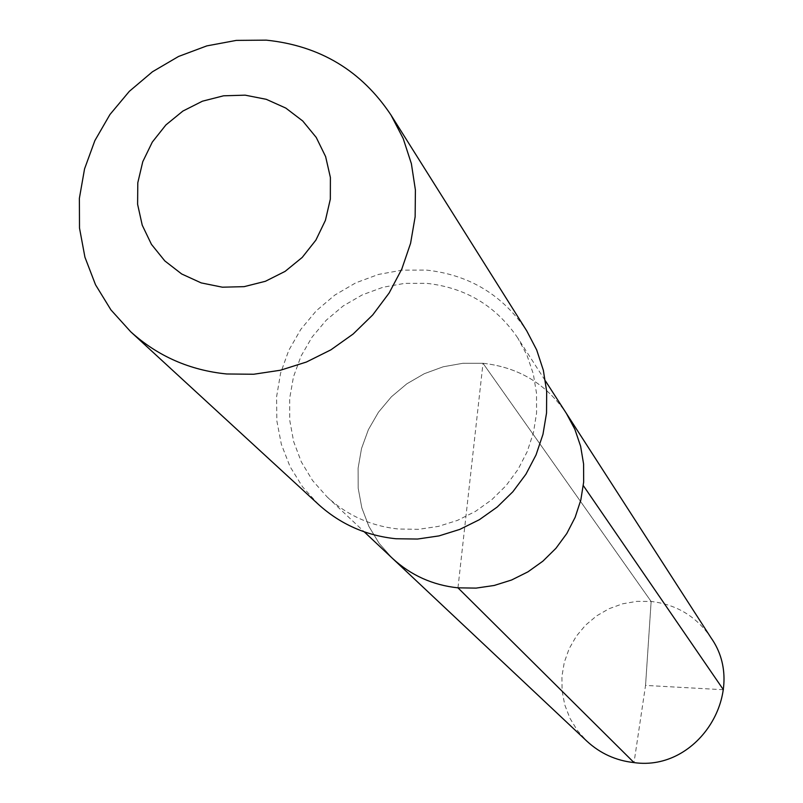 <?xml version="1.0" encoding="UTF-8"?>
<svg xmlns="http://www.w3.org/2000/svg" width="803" height="803" viewBox="0 0 803 803"><rect width="100%" height="100%" fill="white"/><g stroke="black" fill="none" stroke-linecap="round" stroke-linejoin="round"><path stroke-width="0.6" stroke-dasharray="4.01 3.01" d="M457.971 587.836L483.004 363.277L462.98 363.267L443.206 366.78L424.295 373.706L406.85 383.804L391.412 396.782L378.454 412.23L368.386 429.655L361.521 448.536L358.088 468.269L358.188 488.234L361.822 507.827L368.898 526.407L379.187 543.41L392.376 558.286L379.187 543.41L368.898 526.407L361.822 507.827L358.188 488.234L358.088 468.269L361.521 448.536L368.386 429.655L378.454 412.23L391.412 396.782L406.85 383.804L424.295 373.706L443.206 366.78L462.98 363.267L483.004 363.277C518.587 367.252 546.371 383.964 566.376 413.394C546.371 383.964 518.587 367.252 483.004 363.277L651.133 601.457C676.658 604.478 696.633 616.604 711.046 637.833M517.754 337.963C495.893 305.813 465.509 287.604 426.584 283.339L404.662 283.369L383.011 287.253L362.314 294.862L343.202 305.943L326.289 320.166L312.076 337.069L301.025 356.151L293.476 376.808L289.672 398.388L289.732 420.23L293.667 441.65L301.366 461.976L312.588 480.555L326.992 496.806C347.167 515.406 371.086 526.156 398.74 529.047L418.624 529.307L438.368 526.397L457.469 520.384L475.426 511.411L491.777 499.727L506.091 485.614L517.995 469.464L527.19 451.677L533.433 432.717L536.565 413.093L536.524 393.299L533.292 373.847L526.979 355.247L517.754 337.963L545.468 380.963M318.53 504.485L302.52 486.809L289.993 466.523L281.351 444.29L276.834 420.802L276.583 396.823L280.608 373.104L288.769 350.379L300.804 329.371L316.322 310.741L334.841 295.062L355.789 282.827L378.494 274.435L402.253 270.129L426.333 270.079C469.474 274.817 502.969 295.143 526.838 331.037M483.004 363.277L651.133 601.457L645.552 685.411L651.133 601.457L636.769 601.367L622.586 603.816L609.045 608.714L596.569 615.911L585.538 625.186L576.303 636.237L569.146 648.734L564.298 662.274L561.919 676.447L562.08 690.801L564.77 704.883L569.929 718.253L577.377 730.489L586.903 741.199M723.403 689.737L645.552 685.411L634.019 762.599M326.992 496.806L364.261 531.847"/><path stroke-width="1.2" d="M364.261 531.847L392.376 558.286C410.845 575.309 432.707 585.166 457.971 587.836L476.119 588.107L494.146 585.477L511.581 580.007L527.962 571.836L542.878 561.177L555.927 548.319L566.767 533.573L575.139 517.333L580.82 500.028L583.661 482.101L583.59 464.004L580.619 446.227L574.828 429.214L566.376 413.394L574.828 429.214L580.619 446.227L583.59 464.004L583.661 482.101L580.82 500.028L575.139 517.333L566.767 533.573L555.927 548.319L542.878 561.177L527.962 571.836L511.581 580.007L494.146 585.477L476.119 588.107L457.971 587.836C432.707 585.166 410.845 575.309 392.376 558.286L586.903 741.199C600.212 753.475 615.911 760.612 634.019 762.599L457.971 587.836M526.838 331.037L536.685 349.947L543.35 370.263L546.672 391.462L546.542 413.003L542.969 434.343L536.033 454.93L525.915 474.232L512.866 491.747L497.218 507.034L479.381 519.692L459.808 529.398L439 535.902L417.51 539.044L395.879 538.743C366.178 535.641 340.402 524.229 318.53 504.485L130.728 331.79C157.789 356.211 189.789 370.273 226.737 373.977L253.678 374.248L280.478 370.223L306.435 362.023L330.876 349.847L353.179 333.998L372.763 314.886L389.124 293.015L401.841 268.955L410.584 243.309L415.141 216.76L415.402 189.98L411.377 163.661L403.166 138.477L391.001 115.06L526.838 331.037M391.001 115.06C361.47 70.674 319.895 45.701 266.295 40.15L236.373 40.391L206.823 45.891L178.557 56.461L152.46 71.768L129.343 91.321L109.941 114.528L94.854 140.645L84.556 168.881L79.377 198.331L79.507 228.092L84.937 257.211L95.527 284.774L110.944 309.908L130.728 331.79M245.186 95.166L266.295 99.321L285.798 108.074L302.731 120.982L316.231 137.433L325.616 156.585L330.394 177.503L330.334 199.124L325.416 220.353L315.88 240.127L302.209 257.432L285.095 271.384L265.402 281.291L244.132 286.651L222.361 287.193L201.192 282.897L181.689 273.984L164.826 260.925L151.456 244.373L142.231 225.181L137.604 204.293L137.795 182.773L142.773 161.684L152.309 142.081L165.91 124.927L182.893 111.065L202.426 101.198L223.545 95.808L245.186 95.166M545.468 380.963L711.046 637.833C748.657 690.821 698.73 771.924 634.019 762.599M723.403 689.737L583.329 485.614"/></g></svg>
